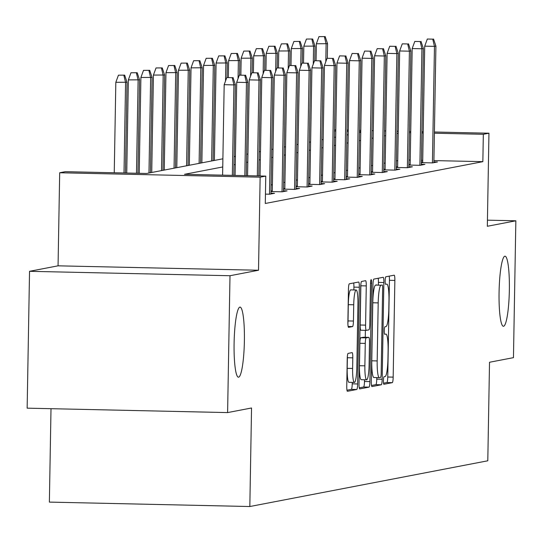 <?xml version="1.0" encoding="UTF-8"?>
<svg xmlns="http://www.w3.org/2000/svg" width="543" height="543" viewBox="0 0 543 543"><rect width="100%" height="100%" fill="white"/><g stroke="black" fill="none" stroke-linecap="round" stroke-linejoin="round"><path stroke-width="0.81" d="M383.426 380.616A3.767 0.55 91.3 0 0 383.894 384.274A3.767 0.55 91.3 0 0 383.908 384.268L392.29 382.659A5.376 0.787 91.3 0 0 393.173 377.134L394.856 280.412A5.376 0.787 91.3 0 0 394.191 275.192A5.376 0.787 91.3 0 0 394.164 275.192L385.788 276.801A3.767 0.55 91.3 0 0 385.17 280.67A3.767 0.55 91.3 0 0 385.639 284.328A3.767 0.55 91.3 0 0 385.652 284.328L386.738 284.118A17.206 2.511 91.3 0 1 386.82 284.111A17.206 2.511 91.3 0 1 388.964 300.829L388.822 308.886A17.206 2.511 91.3 0 1 385.998 326.567L384.912 326.777A3.767 0.55 91.3 0 0 384.295 330.639A3.767 0.55 91.3 0 0 384.763 334.298A3.767 0.55 91.3 0 0 384.783 334.298L385.869 334.088A17.206 2.511 91.3 0 1 385.944 334.081A17.206 2.511 91.3 0 1 388.089 350.798L387.946 358.862A17.206 2.511 91.3 0 1 385.123 376.537L384.044 376.747A3.767 0.55 91.3 0 0 383.426 380.616M244.384 341.16A35.057 5.125 91.3 0 0 240.02 307.1A35.057 5.125 91.3 0 0 234.101 343.135A35.057 5.125 91.3 0 0 238.472 377.195A35.057 5.125 91.3 0 0 244.384 341.16M509.354 290.24A35.057 5.125 91.3 0 0 504.983 256.181A35.057 5.125 91.3 0 0 499.071 292.222A35.057 5.125 91.3 0 0 503.436 326.282A35.057 5.125 91.3 0 0 509.354 290.24M348.117 353.391A5.376 0.787 91.3 0 0 347.235 358.916L346.76 386.053A5.376 0.787 91.3 0 0 347.432 391.279A5.376 0.787 91.3 0 0 347.459 391.279L356.765 389.487A5.376 0.787 91.3 0 0 357.647 383.962L359.33 287.24A5.376 0.787 91.3 0 0 358.665 282.014L349.332 283.806A5.376 0.787 91.3 0 0 348.45 289.331L347.88 322.108A5.376 0.787 91.3 0 0 348.545 327.334A5.376 0.787 91.3 0 0 348.572 327.334L352.556 326.567A5.376 0.787 91.3 0 0 353.439 321.042L353.724 304.786A14.383 2.104 91.3 0 1 356.147 290.003A14.383 2.104 91.3 0 1 357.939 303.978L356.826 367.652A14.383 2.104 91.3 0 1 354.403 382.435A14.383 2.104 91.3 0 1 352.611 368.459L352.794 357.851A5.376 0.787 91.3 0 0 352.122 352.624A5.376 0.787 91.3 0 0 352.102 352.631L348.117 353.391M227.605 412.585L27.15 408.166L29.539 271.31L229.994 275.729L227.605 412.585L251.545 407.983L249.828 506.524L487.797 460.79L489.521 362.256L513.461 357.654L515.85 220.797L487.329 226.275L488.951 133.211L483.331 134.291L482.849 161.665L265.289 203.476L265.765 176.102L260.138 177.181L59.682 172.762L65.309 171.683L146.576 173.475L222.888 158.807M229.994 275.729L258.516 270.244L260.138 177.181M371.29 381.342A5.376 0.787 91.3 0 0 371.955 386.562A5.376 0.787 91.3 0 0 371.982 386.562L381.288 384.777A5.376 0.787 91.3 0 0 382.17 379.252L383.86 282.53A5.376 0.787 91.3 0 0 383.188 277.303A5.376 0.787 91.3 0 0 383.161 277.303L373.855 279.095A5.376 0.787 91.3 0 0 372.973 284.62L371.29 381.342M369.023 387.132L359.717 388.917A5.376 0.787 91.3 0 0 359.717 388.917A5.376 0.787 91.3 0 1 359.025 383.697L360.715 286.976A5.376 0.787 91.3 0 1 361.597 281.45L365.575 280.683A5.376 0.787 91.3 0 1 365.602 280.683A5.376 0.787 91.3 0 1 366.274 285.91L365.588 325.135A5.376 0.787 91.3 0 0 366.26 330.354A5.376 0.787 91.3 0 0 366.281 330.354L368.921 329.845A5.376 0.787 91.3 0 0 369.803 324.32L370.516 283.487A3.767 0.55 91.3 0 1 371.154 279.618A3.767 0.55 91.3 0 1 371.622 283.27L369.905 381.607A5.376 0.787 91.3 0 1 369.023 387.132L363.606 387.01L359.249 387.851M515.85 220.797L487.438 220.166M51.001 408.689L49.372 502.105L249.828 506.524M482.849 161.665L433.911 160.585M422.719 160.341L421.429 160.307M410.236 160.063L408.94 160.036M397.734 160.613L396.438 160.864M385.197 163.022L383.901 163.273M372.668 165.432L371.364 165.683M360.131 167.841L358.835 168.086M347.601 170.244L346.298 170.495M335.065 172.654L333.769 172.905M322.535 175.063L321.232 175.314M309.999 177.473L308.702 177.724M297.469 179.882L296.166 180.133M284.932 182.292L283.636 182.536M272.403 184.701L271.1 184.946M422.692 161.909L421.395 162.16M433.891 161.895L437.468 161.97L432.649 162.9L421.388 162.649M410.162 164.319L408.859 164.57M421.354 164.298L424.931 164.38L420.112 165.31L408.852 165.058M397.625 166.728L396.329 166.979M408.825 166.708L412.402 166.789L407.583 167.712L396.322 167.468M385.096 169.138L383.792 169.382M396.288 169.117L399.865 169.199L395.046 170.122L383.786 169.878M372.559 171.54L371.263 171.792M383.758 171.527L387.335 171.608L382.516 172.531L371.249 172.287M360.029 173.95L358.726 174.201M371.222 173.936L374.799 174.011L369.98 174.941L358.719 174.69M347.493 176.36L346.196 176.611M358.692 176.346L362.269 176.421L357.45 177.351L346.183 177.099M334.956 178.769L333.66 179.02M346.156 178.756L349.733 178.83L344.914 179.76L333.653 179.509M322.427 181.179L321.13 181.43M333.626 181.158L337.203 181.24L332.377 182.163L321.117 181.919M309.89 183.588L308.594 183.833M321.089 183.568L324.666 183.649L319.847 184.572L308.587 184.328M297.36 185.998L296.064 186.242M308.56 185.977L312.137 186.059L307.311 186.982L296.05 186.738M284.824 188.401L283.527 188.652M296.023 188.387L299.6 188.469L294.781 189.392L283.521 189.14M272.294 190.81L270.998 191.061M283.494 190.797L287.071 190.871L282.245 191.801L270.984 191.55M270.957 193.206L274.534 193.281L269.715 194.211L265.452 194.116M258.516 270.244L58.06 265.826L29.539 271.31M58.06 265.826L59.682 172.762M222.745 166.959L184.498 174.31L265.765 176.102M398.209 133.239L396.913 133.49M385.679 135.648L384.376 135.899M373.143 138.058L371.846 138.309M360.613 140.467L359.31 140.718M348.077 142.877L346.78 143.128M335.547 145.286L334.244 145.531M323.01 147.689L321.714 147.94M310.481 150.099L309.177 150.35M297.944 152.508L296.648 152.759M285.408 154.918L284.111 155.169M272.878 157.327L271.581 157.579M260.341 159.737L259.045 159.981M247.812 162.147L246.515 162.391M235.275 164.549L233.979 164.8M483.331 134.291L434.393 133.211M423.201 132.967L421.904 132.94M410.712 132.689L409.415 132.662M334.522 129.804L335.812 129.838M347.004 130.082L348.301 130.11M359.493 130.361L360.79 130.388M371.982 130.632L373.272 130.659M384.464 130.911L385.761 130.938M396.953 131.182L398.243 131.209M409.436 131.46L410.732 131.487M421.925 131.732L423.221 131.766M434.414 132.01L488.951 133.211M360.762 131.589L359.473 131.562M348.28 131.318L346.984 131.284M335.791 131.039L334.502 131.012M234.121 156.649L235.418 156.398M246.658 154.239L247.954 153.995M259.187 151.836L260.484 151.585M271.724 149.427L273.02 149.176M284.254 147.017L285.55 146.766M296.79 144.608L298.087 144.357M309.32 142.198L310.623 141.947M321.856 139.789L323.153 139.544M334.386 137.386L335.689 137.135M346.923 134.976L348.219 134.725M359.452 132.567L360.756 132.316M383.528 383.182L386.874 382.543A5.376 0.787 91.3 0 0 387.756 377.018L389.44 280.297A5.376 0.787 91.3 0 0 389.216 276.143M378.396 284.912L378.437 282.408A5.376 0.787 91.3 0 0 378.213 278.26M371.514 385.489L375.871 384.654A5.376 0.787 91.3 0 0 376.754 379.129L376.781 377.589M380.548 377.419A3.767 0.55 91.3 0 0 381.166 373.55L382.652 288.652A3.767 0.55 91.3 0 0 382.184 284.994A3.767 0.55 91.3 0 0 382.163 284.994L381.023 285.218A17.206 2.511 91.3 0 0 378.2 302.892L377.181 360.925A17.206 2.511 91.3 0 0 379.326 377.643A17.206 2.511 91.3 0 0 379.408 377.636L380.548 377.419M379.252 377.636L373.991 377.521A17.206 2.511 91.3 0 1 373.91 377.528A17.206 2.511 91.3 0 1 371.765 360.81L372.776 302.777A17.206 2.511 91.3 0 1 375.6 285.095L376.747 284.878M366.233 330.354L360.864 330.239A5.376 0.787 91.3 0 1 360.837 330.239A5.376 0.787 91.3 0 1 360.172 325.013L360.857 285.788A5.376 0.787 91.3 0 0 360.851 284.403M365.385 330.341L365.263 337.291M364.516 379.761L364.489 381.485L369.905 381.607M364.876 365.839A14.383 2.104 91.3 0 0 366.668 379.808A14.383 2.104 91.3 0 0 369.097 365.025L369.484 342.592A5.376 0.787 91.3 0 0 368.819 337.366A5.376 0.787 91.3 0 0 368.792 337.373L366.152 337.875A5.376 0.787 91.3 0 0 365.269 343.4L364.876 365.839L359.459 365.717A14.383 2.104 91.3 0 0 361.251 379.693L366.668 379.808M363.423 337.251A5.376 0.787 91.3 0 0 363.403 337.251A5.376 0.787 91.3 0 0 363.376 337.251L368.792 337.373M359.459 365.717L359.853 343.285A5.376 0.787 91.3 0 1 360.735 337.76L363.376 337.251M363.606 387.01A5.376 0.787 91.3 0 0 364.489 381.485M354.403 382.435L348.986 382.32A14.383 2.104 91.3 0 1 347.194 368.344L347.377 357.728A5.376 0.787 91.3 0 0 347.377 356.344M356.147 290.003L350.73 289.881A14.383 2.104 91.3 0 0 348.301 304.671L353.724 304.786M347.88 323.492A5.376 0.787 91.3 0 0 348.022 320.92L348.301 304.671M353.866 289.955L353.914 287.125A5.376 0.787 91.3 0 0 353.69 282.971M346.984 390.207L351.341 389.365A5.376 0.787 91.3 0 0 352.224 383.84L352.251 382.387M325.196 36.598L318.972 36.632L325.196 36.598L327.558 43.698L316.359 43.766L316.067 60.558M324.388 36.754L326.112 43.976L325.8 61.726M327.558 43.698L327.3 58.244M316.359 43.766L318.972 36.632M432.744 39.144L427.327 39.021L432.744 39.144L434.468 46.365L435.914 46.087L433.877 162.662M432.432 162.893L434.468 46.365L424.714 46.155L422.678 162.676M427.327 39.021L424.714 46.155M435.914 46.087L433.545 38.987M312.659 39.008L306.435 39.042L312.659 39.008L315.021 46.107L303.829 46.169L303.53 62.968M311.858 39.164L313.576 46.386L313.27 64.135M315.021 46.107L314.77 60.653M303.829 46.169L306.435 39.042M300.123 41.417L293.906 41.451L300.123 41.417L302.492 48.517L291.292 48.578L291 65.377M299.322 41.567L301.046 48.795L300.734 66.538M302.492 48.517L302.234 63.063M291.292 48.578L293.906 41.451M420.207 41.546L414.791 41.431L420.207 41.546L421.931 48.775L423.377 48.497L421.341 165.072M419.895 165.303L421.931 48.775L412.178 48.558L410.148 165.086M414.791 41.431L412.178 48.558M423.377 48.497L421.015 41.397M407.678 43.956L402.261 43.84L407.678 43.956L409.402 51.185L410.847 50.906L408.811 167.482M407.365 167.712L409.402 51.185L399.648 50.967L397.612 167.495M402.261 43.84L399.648 50.967M410.847 50.906L408.479 43.807M287.593 43.82L281.369 43.861L287.593 43.82L289.955 50.927L278.756 50.988L278.464 67.787M286.792 43.976L288.509 51.205L288.204 68.947M289.955 50.927L289.704 65.465M278.756 50.988L281.369 43.861M275.057 46.23L268.839 46.264L275.057 46.23L277.425 53.336L266.226 53.397L265.934 70.196M274.256 46.386L275.98 53.614L275.668 71.357M277.425 53.336L277.168 67.875M266.226 53.397L268.839 46.264M262.527 48.639L256.303 48.673L262.527 48.639L264.889 55.746L253.69 55.807L253.398 72.599M261.726 48.795L263.443 56.024L263.138 73.767M264.889 55.746L264.638 70.285M253.69 55.807L256.303 48.673M395.141 46.365L389.725 46.25L395.141 46.365L396.865 53.594L398.311 53.316L396.275 169.884M394.829 170.122L396.865 53.594L387.111 53.377L385.082 169.905M389.725 46.25L387.111 53.377M398.311 53.316L395.949 46.209M382.611 48.775L377.195 48.653L382.611 48.775L384.329 56.004L385.781 55.725L383.745 172.294M382.299 172.525L384.329 56.004L374.582 55.786L372.546 172.314M377.195 48.653L374.582 55.786M385.781 55.725L383.412 48.619M370.075 51.185L364.658 51.062L370.075 51.185L371.799 58.406L373.245 58.135L371.208 174.703M369.763 174.934L371.799 58.406L362.045 58.196L360.016 174.724M364.658 51.062L362.045 58.196M373.245 58.135L370.883 51.028M249.99 51.049L243.773 51.083L249.99 51.049L252.359 58.149L241.16 58.216L240.868 75.009M249.189 51.205L250.914 58.427L250.601 76.176M252.359 58.149L252.101 72.694M241.16 58.216L243.773 51.083M357.545 53.594L352.129 53.472L357.545 53.594L359.262 60.816L360.715 60.538L358.679 177.113M357.233 177.344L359.262 60.816L349.516 60.606L347.479 177.127M352.129 53.472L349.516 60.606M360.715 60.538L358.346 53.438M237.461 53.458L231.237 53.492L237.461 53.458L239.823 60.558L228.623 60.626L228.331 77.418M236.653 53.614L238.377 60.836L238.065 78.586M239.823 60.558L239.572 75.104M228.623 60.626L231.237 53.492M345.009 56.004L339.592 55.881L345.009 56.004L346.733 63.226L348.178 62.947L346.142 179.523M344.696 179.753L346.733 63.226L336.979 63.008L334.95 179.536M339.592 55.881L336.979 63.008M348.178 62.947L345.816 55.848M224.924 55.868L218.707 55.902L224.924 55.868L227.293 62.968L216.094 63.029L214.39 160.443M224.123 56.017L225.847 63.246L225.535 80.995M227.293 62.968L227.035 77.513M216.094 63.029L218.707 55.902M332.479 58.406L327.062 58.291L332.479 58.406L334.196 65.635L335.642 65.357L333.612 181.932M332.167 182.163L334.196 65.635L324.449 65.418L322.413 181.946M327.062 58.291L324.449 65.418M335.642 65.357L333.28 58.257M212.394 58.277L206.17 58.311L212.394 58.277L214.756 65.377L203.557 65.438L201.86 162.852M211.587 58.427L213.311 65.655L211.648 160.972M214.756 65.377L213.094 160.694M203.557 65.438L206.17 58.311M319.942 60.816L314.526 60.701L319.942 60.816L321.666 68.045L323.112 67.766L321.076 184.342M319.63 184.572L321.666 68.045L311.913 67.827L309.877 184.355M314.526 60.701L311.913 67.827M323.112 67.766L320.75 60.66M199.858 60.68L193.641 60.714L199.858 60.68L202.227 67.787L191.027 67.848L189.324 165.255M199.057 60.836L200.781 68.065L199.111 163.375M202.227 67.787L200.557 163.097M191.027 67.848L193.641 60.714M307.413 63.226L301.996 63.103L307.413 63.226L309.13 70.454L310.576 70.176L308.546 186.744M307.1 186.975L309.13 70.454L299.383 70.237L297.347 186.765M301.996 63.103L299.383 70.237M310.576 70.176L308.214 63.069M187.328 63.09L181.104 63.124L187.328 63.09L189.69 70.196L178.491 70.257L176.794 167.665M186.52 63.246L188.245 70.475L186.582 165.785M189.69 70.196L188.027 165.506M178.491 70.257L181.104 63.124M294.876 65.635L289.46 65.513L294.876 65.635L296.6 72.864L298.046 72.586L296.01 189.154M294.564 189.385L296.6 72.864L286.847 72.647L284.81 189.174M289.46 65.513L286.847 72.647M298.046 72.586L295.684 65.479M174.792 65.499L168.574 65.533L174.792 65.499L177.161 72.599L165.961 72.667L164.257 170.074M173.991 65.655L175.708 72.877L174.045 168.194M177.161 72.599L175.491 167.916M165.961 72.667L168.574 65.533M282.346 68.045L276.923 67.923L282.346 68.045L284.064 75.267L285.509 74.988L283.48 191.564M282.034 191.794L284.064 75.267L274.317 75.056L272.281 191.577M276.923 67.923L274.317 75.056M285.509 74.988L283.147 67.889M162.262 67.909L156.038 67.943L162.262 67.909L164.624 75.009L153.425 75.077L151.728 172.484M161.454 68.065L163.178 75.287L161.515 170.604M164.624 75.009L162.961 170.326M153.425 75.077L156.038 67.943M269.81 70.454L264.393 70.332L269.81 70.454L271.534 77.676L272.98 77.398L270.943 193.973M269.498 194.204L271.534 77.676L261.78 77.466L260.063 175.98M264.393 70.332L261.78 77.466M272.98 77.398L270.611 70.298M149.725 70.318L143.508 70.352L149.725 70.318L152.088 77.418L140.895 77.479L139.218 173.312M148.925 70.468L150.642 77.697L148.979 173.013M152.088 77.418L150.425 172.735M140.895 77.479L143.508 70.352M257.28 72.857L251.857 72.742L257.28 72.857L258.997 80.086L260.443 79.807L258.767 175.946M257.328 175.918L258.997 80.086L249.244 79.869L247.574 175.701M251.857 72.742L249.244 79.869M260.443 79.807L258.081 72.708M137.196 72.728L130.972 72.762L137.196 72.728L139.558 79.828L128.358 79.889L126.736 173.034M136.388 72.877L138.112 80.106L136.483 173.251M139.558 79.828L137.929 173.285M128.358 79.889L130.972 72.762M244.744 75.267L239.327 75.151L244.744 75.267L246.468 82.495L247.913 82.217L246.278 175.674M244.839 175.64L246.468 82.495L236.714 82.278L235.085 175.423M239.327 75.151L236.714 82.278M247.913 82.217L245.545 75.117M124.659 75.131L118.442 75.172L124.659 75.131L127.021 82.237L115.829 82.298L114.247 172.762M123.858 75.287L125.576 82.516L124.001 172.979M127.021 82.237L125.44 173.007M115.829 82.298L118.442 75.172M232.214 77.676L226.791 77.561L232.214 77.676L233.931 84.905L235.377 84.627L233.795 175.396M232.356 175.362L233.931 84.905L224.178 84.688L222.603 175.151M226.791 77.561L224.178 84.688M235.377 84.627L233.015 77.52M389.44 280.297L394.856 280.412M387.756 377.018L393.173 377.134M386.874 382.543L392.29 382.659M378.437 282.408L383.86 282.53M376.754 379.129L382.17 379.252M375.871 384.654L381.288 384.777M375.6 285.095L381.023 285.218M372.776 302.777L378.2 302.892M371.765 360.81L377.181 360.925M360.857 285.788L366.274 285.91M360.172 325.013L365.588 325.135M370.523 283.249L371.622 283.27M360.735 337.76L366.152 337.875M359.853 343.285L365.269 343.4M347.377 357.728L352.794 357.851M347.194 368.344L352.611 368.459M348.022 320.92L353.439 321.042M348.144 326.472L352.556 326.567M353.914 287.125L359.33 287.24M352.224 383.84L357.647 383.962M351.341 389.365L356.765 389.487M373.91 377.528L379.326 377.643M360.837 330.239L366.26 330.354M363.403 337.251L368.819 337.366"/></g></svg>
